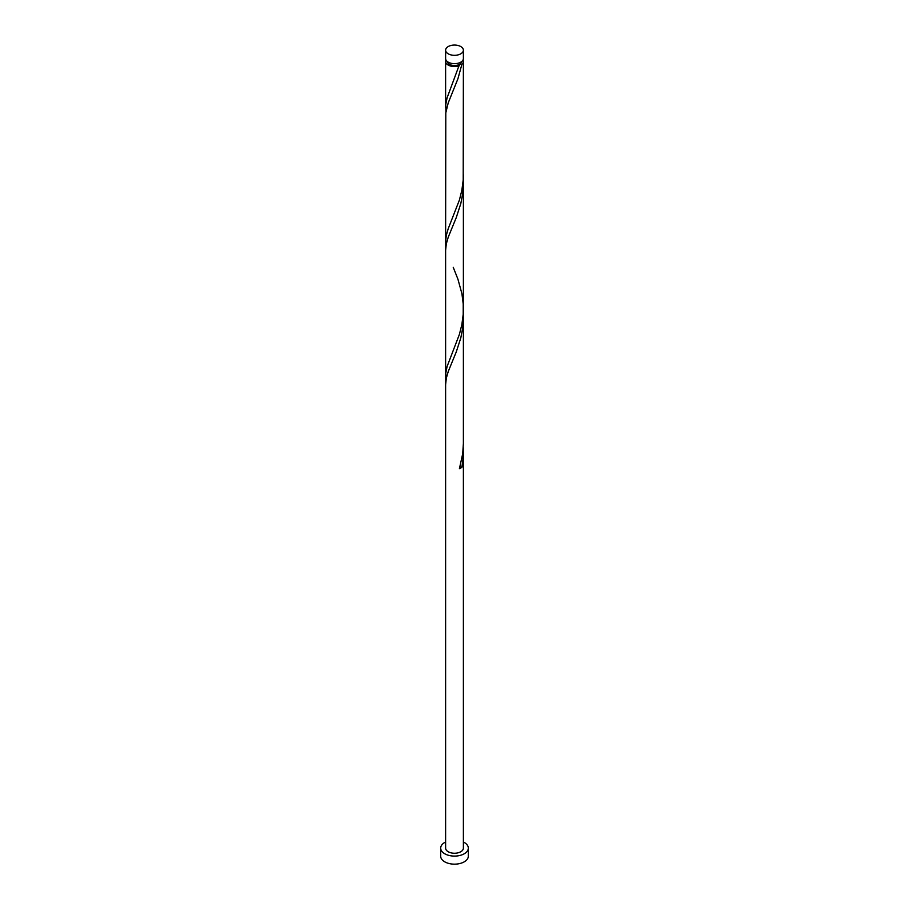 <?xml version="1.0" encoding="UTF-8"?>
<svg xmlns="http://www.w3.org/2000/svg" width="909" height="909" viewBox="0 0 909 909"><rect width="100%" height="100%" fill="white"/><g stroke="black" fill="none" stroke-linecap="round" stroke-linejoin="round"><path stroke-width="1.36" d="M448.217 53.813A8.885 5.124 0 0 0 457.897 54.926A8.885 5.124 0 0 0 463.385 50.188A8.885 5.124 0 0 0 460.783 46.564A8.885 5.124 0 0 0 451.103 45.45A8.885 5.124 0 0 0 445.615 50.188A8.885 5.124 0 0 0 448.217 53.813M463.385 50.188L463.385 58.528A8.885 5.124 180 0 1 457.897 63.266A8.885 5.124 180 0 1 448.217 62.153A8.885 5.124 180 0 1 445.615 58.528L445.615 50.188M461.602 61.607A7.113 4.102 180 0 1 459.522 64.334A7.113 4.102 180 0 1 449.478 64.334A7.113 4.102 180 0 1 447.398 61.607M445.615 842.007A13.817 7.976 0 0 0 440.683 848.12A13.817 7.976 0 0 0 444.728 853.756A13.817 7.976 0 0 0 459.784 855.494A13.817 7.976 0 0 0 468.317 848.12A13.817 7.976 0 0 0 464.272 842.473A13.817 7.976 0 0 0 463.385 842.007M440.683 848.12L440.683 856.176A13.817 7.976 0 0 0 444.728 861.823A13.817 7.976 0 0 0 459.784 863.55A13.817 7.976 0 0 0 468.317 856.176L468.317 848.12M463.022 59.983A8.885 5.124 180 0 1 463.385 61.426A8.885 5.124 180 0 1 461.908 64.266L459.522 64.334L459.409 65.709A8.885 5.124 180 0 1 448.217 65.062A8.885 5.124 180 0 1 445.615 61.426A8.885 5.124 180 0 1 445.978 59.983M459.522 64.334L447.092 97.842L445.785 104.387L445.921 111.807M463.385 61.426L463.204 179.993L461.863 190.231L459.409 200.037L448.194 228.761L446.274 235.488L445.615 241.851L445.796 112.83L448.239 102.853L457.931 78.753L461.908 64.266M453.25 267.348L457.931 279.188L461.908 293.675L463.215 303.924L463.204 314.321L461.863 324.558L459.409 334.364L447.092 366.509L445.785 373.054L445.921 380.462M463.272 178.971L462.726 193.503L460.806 203.571L456.273 217.581L448.239 237.181L446.308 243.919L445.615 250.35L445.615 384.746L446.308 378.246L448.239 371.52L456.273 351.908L460.806 337.898L462.726 327.842L463.385 317.582L463.385 443.456L462.692 453.818L459.409 468.703A8.885 5.124 180 0 0 461.908 467.26L463.215 457.011L463.272 447.637M445.615 384.746L445.615 848.12A8.885 5.124 0 0 0 448.217 851.744A8.885 5.124 0 0 0 457.897 852.858A8.885 5.124 0 0 0 463.385 848.12L463.385 451.921M459.863 467.169A1.773 1.023 180 0 1 461.908 467.26M445.615 61.426L445.615 107.523M445.615 241.851L445.615 376.19M463.385 174.687L463.385 309.015M463.385 183.254L463.385 317.582"/></g></svg>
